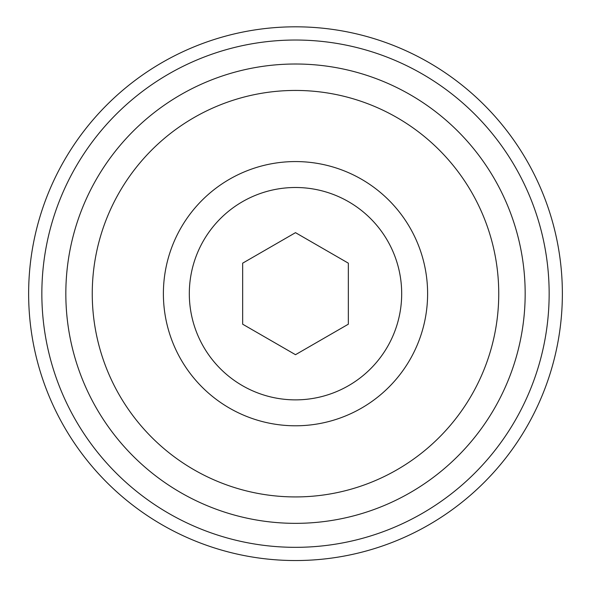 <?xml version="1.0" encoding="UTF-8"?>
<svg xmlns="http://www.w3.org/2000/svg" width="591" height="591" viewBox="0 0 591 591"><rect width="100%" height="100%" fill="white"/><g stroke="black" fill="none" stroke-linecap="round" stroke-linejoin="round"><path stroke-width="0.89" d="M295.5 560.541A266.859 266.859 0 0 0 526.611 160.25A266.859 266.859 0 0 0 64.389 160.25A266.859 266.859 0 0 0 295.5 560.541M295.5 547.332A253.65 253.65 0 0 0 515.167 166.854A253.65 253.65 0 0 0 75.833 166.854A253.65 253.65 0 0 0 295.5 547.332M295.5 496.928A203.245 203.245 0 0 0 471.515 192.06A203.245 203.245 0 0 0 119.485 192.06A203.245 203.245 0 0 0 295.5 496.928M295.5 425.793A132.111 132.111 0 0 0 409.91 227.624A132.111 132.111 0 0 0 181.09 227.624A132.111 132.111 0 0 0 295.5 425.793M295.5 399.871A106.188 106.188 0 0 0 387.46 240.589A106.188 106.188 0 0 0 203.54 240.589A106.188 106.188 0 0 0 295.5 399.871M295.5 354.696L348.343 324.193L348.343 263.172L295.5 232.662L242.657 263.172L242.657 324.193L295.5 354.696M295.5 523.345A229.67 229.67 0 0 0 494.401 178.844A229.67 229.67 0 0 0 96.599 178.844A229.67 229.67 0 0 0 295.5 523.345"/></g></svg>
